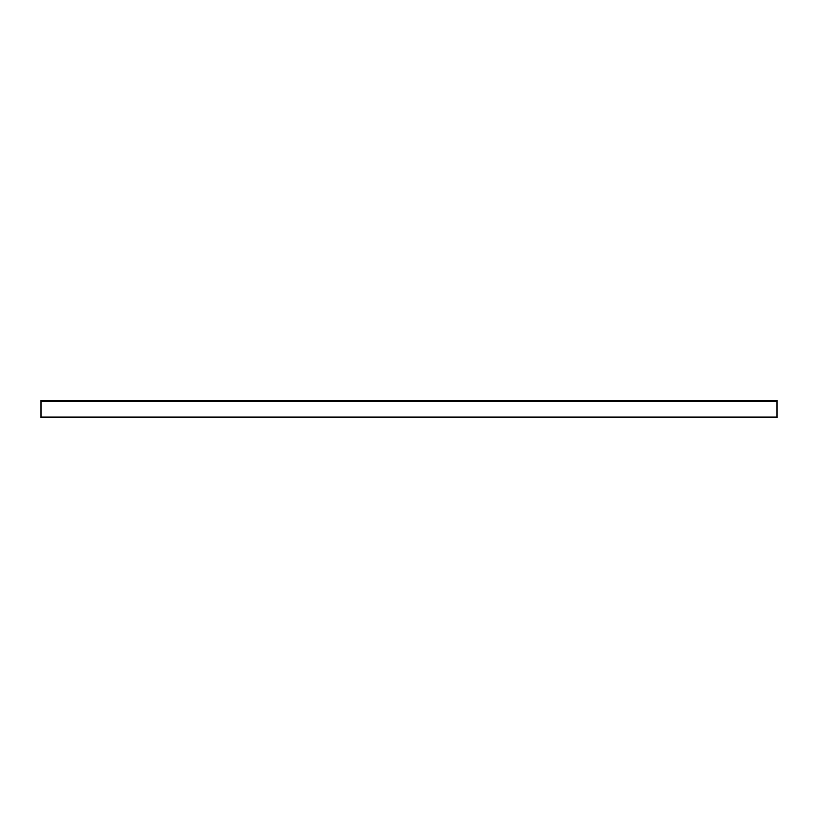 <?xml version="1.0" encoding="UTF-8"?>
<svg xmlns="http://www.w3.org/2000/svg" width="818" height="818" viewBox="0 0 818 818"><rect width="100%" height="100%" fill="white"/><g stroke="black" fill="none" stroke-linecap="round" stroke-linejoin="round"><path stroke-width="1.23" d="M40.9 417.783L777.1 417.783L777.1 400.217L40.9 400.217L40.9 417.783M40.9 416.945L777.1 416.945M40.9 401.26L777.1 401.26"/></g></svg>

